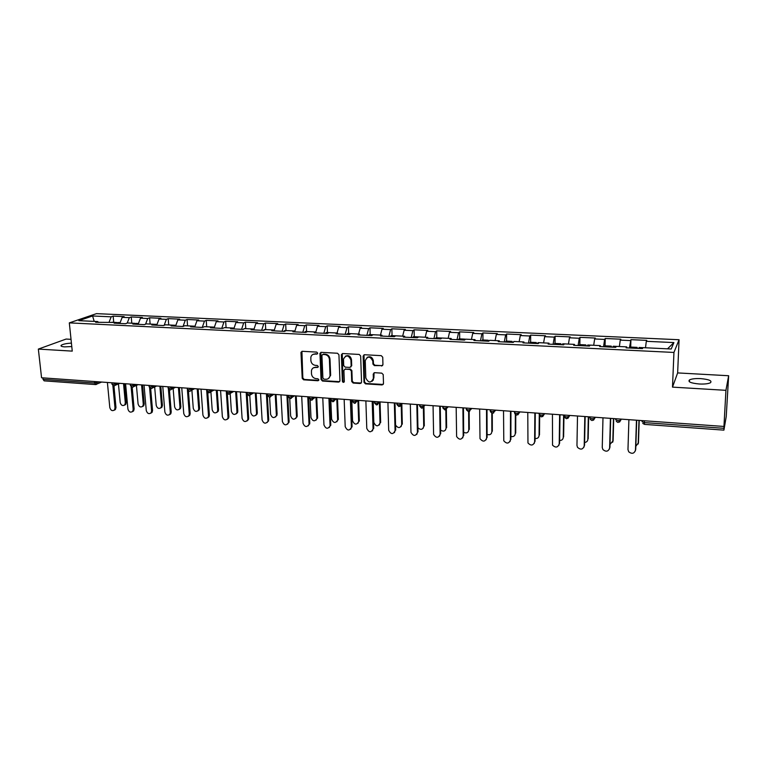 <?xml version="1.0" encoding="UTF-8"?>
<svg xmlns="http://www.w3.org/2000/svg" width="767" height="767" viewBox="0 0 767 767"><rect width="100%" height="100%" fill="white"/><g stroke="black" fill="none" stroke-linecap="round" stroke-linejoin="round"><path stroke-width="1.15" d="M317.691 353.165L316.685 352.101L302.256 351.305L300.98 352.667L302.217 378.313L303.627 379.818L317.969 380.748L318.871 379.818L317.883 378.764L316.014 378.639C313.377 378.198 311.862 376.587 311.479 373.807L311.46 370.557C312.016 368.448 313.367 367.383 315.505 367.364L317.375 367.479L318.286 366.53L317.289 365.476L315.419 365.36C312.773 364.929 311.249 363.318 310.865 360.519L310.856 357.182C311.431 355.092 312.783 354.038 314.901 354.018L316.781 354.124L317.691 353.165M699.207 383.989C690.952 383.193 687.711 381.832 689.485 379.914C691.652 378.821 695.391 378.399 700.702 378.62C708.976 379.397 712.236 380.758 710.491 382.714C708.315 383.797 704.557 384.229 699.207 383.989M71.772 346.55L64.649 346.876C61.542 346.646 60.42 346.099 61.264 345.246C63.019 344.143 66.413 343.424 71.417 343.098M381.554 366.032L382.944 364.641L382.733 357.211L381.257 355.658L364.488 354.738L363.127 356.08L364.009 382.321L365.456 383.855L382.11 384.938L383.49 383.577L383.222 374.603L381.765 373.136L374.593 372.695L373.222 374.066L373.366 378.467C370.998 383.289 368.486 383.136 365.821 377.987L365.255 360.663C367.623 355.859 370.145 356.003 372.82 361.104L372.915 364.085L374.373 365.61L382.628 365.581M672.496 387.124L725.937 390.326L723.952 426.452L41.562 377.767L38.35 349.09L72.251 351.123L69.318 322.878L673.944 352.446L672.496 387.124L677.644 372.915L679.063 339.733L673.944 352.446M338.937 354.776L337.49 353.251L321.239 352.35L319.954 353.395L321.066 379.531L322.485 381.046L338.63 382.1L339.954 380.94L338.937 354.776M342.696 353.539L359.205 354.44L360.663 355.984L361.554 382.206L360.202 383.51L353.165 383.049L351.717 381.525L351.334 370.979L349.886 369.445L345.236 369.167L343.904 370.365L344.316 381.582C343.654 382.723 343.012 382.637 342.389 381.343L341.363 354.728L342.696 353.539M679.063 339.733L96.45 313.645L69.318 322.878M637.415 348.381L637.109 347.374L630.685 347.058L630.934 339.666L629.41 347.997M630.934 339.666L646.792 340.385L646.303 341.315L673.905 342.571L671.211 349.004L642.976 347.652L642.458 348.63L626.131 347.844L626.697 346.876L616.332 346.377L615.728 347.336L599.679 346.569L600.331 345.61L590.149 345.121L589.459 346.07L573.668 345.313L574.416 344.373L564.407 343.894L563.62 344.834L548.108 344.086L548.932 343.156L539.086 342.686L538.223 343.606L522.969 342.868L523.88 341.957L514.197 341.488L513.257 342.408L498.243 341.679L499.231 340.778L489.71 340.318L488.694 341.219L473.929 340.51L474.994 339.618L465.617 339.167L464.524 340.059L450.008 339.359L451.14 338.477L441.926 338.036L440.757 338.909L426.471 338.228L427.679 337.355L418.609 336.914L417.373 337.787L403.317 337.106L404.592 336.243L395.657 335.821L394.363 336.675L380.528 336.013L381.861 335.16L373.078 334.738L371.707 335.582L358.093 334.93L359.493 334.086L350.845 333.674L349.416 334.508L336.013 333.866L337.48 333.031L328.957 332.629L327.471 333.453L314.278 332.82L315.803 331.996L307.414 331.593L305.87 332.418L292.879 331.785L294.451 330.98L286.196 330.587L284.595 331.392L271.796 330.769L273.435 329.973L265.305 329.58L263.647 330.376L251.049 329.772L252.736 328.976L244.721 328.602L243.014 329.388L230.599 328.784L232.343 328.008L224.453 327.624L222.689 328.41L210.465 327.816L212.258 327.039L204.482 326.675L202.67 327.442L190.628 326.867L192.459 326.1L184.809 325.726L182.949 326.493L171.079 325.917L172.959 325.16L165.413 324.805L163.515 325.553L151.818 324.997L153.745 324.24L146.305 323.885L144.359 324.633L132.835 324.077L134.81 323.338L127.475 322.984L125.491 323.722L114.13 323.175L116.143 322.447L95.683 322.293L97.745 321.565L78.848 320.664L92.577 315.975L111.196 316.829L109.096 322.111M113.737 322.322L113.161 316.129L111.196 316.829M113.161 316.129L124.149 316.627L122.202 317.327L129.326 317.653L127.217 323.08M131.799 323.195L131.253 316.953L129.326 317.653M131.253 316.953L142.394 317.461L140.495 318.161L147.715 318.497L145.567 324.173M150.131 324.067L149.594 317.787L147.715 318.497M149.594 317.787L160.897 318.305L159.037 319.014L166.362 319.35L164.167 325.294M168.711 324.959L168.203 318.631L166.362 319.35M168.203 318.631L179.67 319.158L177.848 319.877L185.278 320.213L183.045 326.454M187.56 325.86L187.081 319.494L185.278 320.213M187.081 319.494L198.711 320.021L196.937 320.75L204.473 321.095L202.267 327.423M206.687 326.771L206.227 320.366L204.473 321.095M206.227 320.366L218.029 320.903L216.304 321.632L223.945 321.987L221.788 328.362M226.083 327.701L225.651 321.248L223.945 321.987M225.651 321.248L237.626 321.785L235.948 322.533L243.705 322.888L241.595 329.321M245.766 328.64L245.363 322.14L243.705 322.888M245.363 322.14L257.511 322.696L255.881 323.444L263.762 323.808L261.691 330.289M265.737 329.599L265.372 323.051L263.762 323.808M265.372 323.051L277.692 323.607L276.12 324.374L284.116 324.738L282.103 331.267M286.014 330.567L285.669 323.971L284.116 324.738M285.669 323.971L298.181 324.546L296.656 325.313L304.767 325.678L302.812 332.264M306.589 331.555L306.273 324.911L304.767 325.678M306.273 324.911L318.976 325.486L317.5 326.263L325.735 326.646L323.837 333.281M327.471 332.552L327.193 325.86L325.735 326.646M327.193 325.86L340.078 326.445L338.669 327.231L347.029 327.614L345.179 334.307M348.669 333.568L348.419 326.828L347.029 327.614M348.419 326.828L361.506 327.423L360.154 328.218L368.649 328.602L366.856 335.352M370.193 334.594L369.982 327.806L368.649 328.602M369.982 327.806L383.27 328.41L381.976 329.216L390.595 329.609L388.869 336.416M392.052 335.649L391.87 328.803L390.595 329.609M391.87 328.803L405.369 329.417L404.132 330.232L412.895 330.635L411.227 337.49M414.247 336.703L414.103 329.81L412.895 330.635M414.103 329.81L427.813 330.433L426.644 331.258L435.541 331.67L433.94 338.583M436.787 337.787L436.682 330.836L435.541 331.67M436.682 330.836L450.613 331.469L449.5 332.303L458.541 332.715L457.017 339.695M459.692 338.88L459.625 331.881L458.541 332.715M459.625 331.881L473.766 332.523L472.731 333.367L481.916 333.789L480.458 340.826M482.951 339.992L482.922 332.936L481.916 333.789M482.922 332.936L497.294 333.597L496.335 334.45L505.664 334.872L504.274 341.967M506.594 341.123L506.603 334.019L505.664 334.872M506.603 334.019L521.205 334.68L520.314 335.543L529.796 335.984L528.492 343.137M530.611 342.274L530.659 335.112L529.796 335.984M530.659 335.112L545.51 335.783L544.695 336.665L554.33 337.106L553.093 344.325M555.02 343.443L555.116 336.224L554.33 337.106M555.116 336.224L570.207 336.905L569.469 337.796L579.267 338.247L578.117 345.524M579.833 344.632L579.977 337.355L579.267 338.247M579.977 337.355L595.307 338.046L594.655 338.947L604.617 339.407L603.552 346.751M605.058 345.84L605.24 338.496L604.617 339.407M605.24 338.496L620.839 339.206L620.263 340.117L630.397 340.586M626.831 347.873L626.697 346.876M620.263 340.117L619.381 346.521L613.236 346.224L612.775 347.202M600.503 346.607L600.331 345.61M594.655 338.947L593.696 345.294L587.771 345.006L587.263 345.965M574.627 345.361L574.416 344.373M569.469 337.796L568.443 344.086L562.738 343.808L562.163 344.757M549.172 344.134L548.932 343.156M544.695 336.665L543.592 342.897L538.108 342.628L537.475 343.568M524.149 342.926L523.88 341.957M520.314 335.543L519.154 341.727L513.871 341.468L513.19 342.398M499.538 341.746L499.231 340.778M496.335 334.45L495.108 340.577L490.008 340.337M475.319 340.577L474.994 339.618M472.731 333.367L471.446 339.445L466.537 339.215M451.504 339.426L451.14 338.477M449.5 332.303L448.158 338.333L443.441 338.103M428.072 338.305L427.679 337.355M426.644 331.258L425.234 337.231L420.7 337.02M405.005 337.192L404.592 336.243M404.132 330.232L402.665 336.157L398.313 335.946M382.311 336.099L381.861 335.16M381.976 329.216L380.451 335.093M359.963 335.016L359.493 334.086M360.154 328.218L358.582 334.048L354.68 333.856M337.969 333.961L337.48 333.031M338.669 327.231L337.049 333.012L333.309 332.83M316.32 332.916L315.803 331.996L312.14 331.823M317.5 326.263L315.822 332.034M294.998 331.89L294.451 330.98M296.656 325.313L294.777 331.526M274.001 330.874L273.435 329.973M276.12 324.374L274.087 330.884M253.321 329.887L252.736 328.976M255.881 323.444L253.8 329.906M232.947 328.899L232.343 328.008M235.948 322.533L233.81 328.947M212.881 327.931L212.258 327.039M216.304 321.632L214.118 327.998M193.111 326.982L192.459 326.1M196.937 320.75L194.713 327.058M173.63 326.042L172.959 325.16M177.848 319.877L175.576 326.138M154.426 325.122L153.745 324.24M159.037 319.014L156.727 325.227M135.51 324.211L134.81 323.338M140.495 318.161L138.137 324.336M116.862 323.31L116.143 322.447M122.202 317.327L119.805 323.453M42.866 377.863L43.038 379.349L94.552 383.049L94.399 381.544M95.539 384.574L44.15 380.854L43.038 379.349M98.473 322.428L97.745 321.565M92.577 315.975L94.207 321.392M71.024 339.33L66.106 339.062L38.35 349.09M725.937 390.326L728.65 375.734L726.234 416.519L723.933 430.019L723.952 426.452M728.65 375.734L677.644 372.915M646.303 341.315L645.498 347.777L639.112 347.47L638.729 348.448M673.905 342.571L667.511 348.832M317.519 353.769L313.022 354.373M313.55 367.748L318.123 367.115M301.93 351.334L302.821 377.939L304.231 379.444L318.736 380.365M320.855 352.389L321.641 379.157L323.06 380.672L339.666 381.669M322.83 354.459L321.91 355.418L322.897 378.083L323.895 379.147L325.87 379.272C328.18 379.243 329.561 378.064 330.031 375.744L329.407 359.445C329.024 356.626 327.499 354.996 324.815 354.565L322.667 354.459M328.554 378.457L330.596 375.37L330.625 374.603L330.059 374.977M323.406 354.114L325.4 354.22C328.065 354.651 329.599 356.272 329.983 359.09L330.625 374.603M344.767 369.224L350.442 369.08L351.88 370.614L352.264 381.141L353.702 382.666L361.267 383.049M342.264 353.587L342.945 380.969L344.182 382.014M350.931 359.991C348.534 354.996 346.051 354.709 343.491 359.109L343.712 365.61L345.16 367.144L349.819 367.422L351.152 366.175L350.931 359.991L351.487 359.627C350.548 356.003 348.506 354.862 345.351 356.224M350.835 367L351.152 366.051M351.487 359.627L351.708 365.686M367.067 357.422C370.26 355.974 372.35 357.077 373.347 360.749L373.443 363.721L374.9 365.245L382.071 365.658M372.216 381.266L373.366 378.467M374.047 372.772L373.884 378.083M364.009 354.795L364.536 381.937L365.984 383.471L383.212 384.459M118.454 383.931L120.189 402.541C121.119 405.407 122.643 406.203 124.753 404.918L125.318 402.943L126.267 402.474L125.702 404.449L124.561 405.12M117.217 322.667L116.181 322.485M125.318 402.943L123.545 383.615M117.974 322.533L116.651 323.06M126.267 402.474L124.551 383.692M107.399 382.465L109.806 407.584C110.755 410.498 112.298 411.313 114.436 410.009L115.002 408.006L115.98 407.526L115.414 409.53L114.245 410.201M113.938 385.906L115.98 407.526M112.883 385.6L115.002 408.006M136.43 385.427L138.079 403.95C139.048 406.893 140.61 407.67 142.767 406.27L143.285 404.353L144.215 403.883L143.697 405.801L142.518 406.529M135.404 323.549L134.608 323.329M143.285 404.353L141.579 384.909M136.171 323.396L135.126 323.722M144.215 403.883L142.557 384.976M154.666 386.961L156.219 405.379C157.235 408.399 158.846 409.156 161.022 407.632L161.501 405.791L162.403 405.312L161.933 407.152L160.725 407.967M161.501 405.791L159.872 386.213M154.627 324.288L153.889 324.431M162.403 405.312L160.83 386.28M173.15 388.524L174.617 406.826C175.691 409.933 177.33 410.661 179.545 409.003L179.967 407.248L180.859 406.769L180.437 408.514L179.19 409.415M179.967 407.248L178.414 387.536M180.859 406.769L179.353 387.603M191.894 390.125L193.265 408.293C194.406 411.495 196.093 412.186 198.337 410.374L198.701 408.725L199.564 408.236L199.199 409.885L197.915 410.891M190.906 326.023L186.017 325.783M198.701 408.725L197.224 388.879M199.564 408.236L198.135 388.946M210.906 391.774L212.191 409.779C213.399 413.077 215.134 413.739 217.387 411.754L217.694 410.22L218.537 409.722L218.231 411.265L216.917 412.378M217.694 410.22L216.304 390.24M218.537 409.722L217.195 390.298M125.587 383.768L127.907 409.051C128.894 412.042 130.486 412.838 132.653 411.419L133.17 409.482L134.129 408.993L133.611 410.93L132.413 411.678M132.173 387.23L134.129 408.993M131.128 386.779L133.17 409.482M144.043 385.082L146.267 410.537C147.302 413.614 148.932 414.381 151.137 412.838L151.607 410.978L152.547 410.479L152.077 412.349L150.84 413.173M150.668 388.543L152.547 410.479M149.623 387.901L151.607 410.978M162.767 386.415L164.876 412.052C165.979 415.206 167.647 415.944 169.881 414.266L170.303 412.493L171.214 411.994L170.801 413.768L169.526 414.688M169.421 389.847L171.214 411.994M168.385 388.927L170.303 412.493M181.75 387.776L183.764 413.576C184.924 416.836 186.64 417.536 188.903 415.704L189.267 414.027L190.158 413.518L189.794 415.196L188.49 416.213M188.442 391.112L190.158 413.518M187.397 389.233L187.311 388.169L187.369 389.262L188.385 389.799L192.881 388.562M187.388 389.559L189.267 414.027M201.021 389.147L202.919 415.129C204.156 418.485 205.911 419.156 208.193 417.143L208.499 415.589L209.372 415.072L209.065 416.634L207.723 417.766M207.742 392.34L209.372 415.072M206.63 389.55L208.499 415.589M230.215 393.768L231.375 411.294C232.669 414.698 234.443 415.311 236.715 413.145L236.965 411.735L237.789 411.237L237.54 412.646L236.188 413.883M236.965 411.735L235.661 391.621M237.789 411.237L236.524 391.678M220.57 390.537L222.363 416.711C223.676 420.163 225.479 420.786 227.77 418.6L228.02 417.171L228.873 416.654L228.624 418.082L227.253 419.338M227.32 393.49L228.873 416.654M226.255 390.949L228.02 417.171M249.783 395.551L250.847 412.828C252.228 416.337 254.05 416.903 256.322 414.535L256.514 413.279L257.309 412.771L257.118 414.027L255.747 415.407M249.476 328.822L244.433 328.583L243.321 329.244M256.514 413.279L255.296 393.02M257.309 412.771L256.13 393.078M240.407 391.956L242.084 418.303C243.484 421.869 245.335 422.444 247.636 420.057L247.827 418.772L248.652 418.245L248.46 419.53L247.06 420.93M247.175 394.478L248.652 418.245M246.178 392.368L247.827 418.772M269.62 397.181L270.598 414.381C272.074 417.996 273.953 418.514 276.216 415.935L275.593 416.96M264.557 329.542L263.282 330.366M276.35 414.842L275.219 394.439M271.106 329.858L274.356 330.011M277.127 414.324L276.034 394.497M260.54 393.394L262.093 419.933C263.608 423.605 265.497 424.132 267.788 421.514L267.165 422.54M267.242 393.874L267.309 395.101M267.309 395.139L268.728 419.875M266.398 393.816L267.923 420.402M289.744 398.619L290.635 415.963C292.237 419.693 294.144 420.153 296.388 417.334L295.726 418.523M284.883 330.519L283.646 331.344M296.474 416.423L295.439 395.887M297.222 415.906L296.225 395.935M280.971 394.852L282.409 421.572C284.03 425.359 285.976 425.829 288.239 422.981L287.577 424.18M287.73 395.331L289.101 421.514M286.925 395.273L288.325 422.051M310.146 399.808L310.98 417.564C312.696 421.409 314.652 421.802 316.848 418.744L316.167 420.105M305.515 331.507L304.326 332.341M316.896 418.034L315.966 397.344M317.624 417.507L316.713 397.402M301.709 396.328L303.023 423.24C304.777 427.152 306.762 427.555 308.986 424.458L308.296 425.829M308.535 396.817L309.782 423.192M307.759 396.76L309.034 423.729M330.826 400.374L331.612 419.194C333.472 423.154 335.467 423.48 337.605 420.163L336.914 421.706M331.718 332.763L326.378 332.504L325.313 333.348M330.567 375.571L330.05 375.542M337.624 419.664L336.79 398.83M338.324 419.137L337.509 398.888M322.773 397.833L323.952 424.937C325.841 428.964 327.864 429.299 330.031 425.944L329.34 427.497M329.657 398.322L330.769 424.889M328.909 398.274L330.05 425.436M351.794 399.904L352.561 420.843C354.565 424.918 356.597 425.167 358.659 421.601L357.978 423.326M347.729 333.52L346.617 334.374M358.668 421.323L357.93 400.412M359.33 420.786L358.62 400.393M344.153 399.358L345.198 426.663C347.24 430.805 349.301 431.064 351.391 427.449L350.701 429.194M351.104 399.856L352.082 426.605M350.385 399.799L351.391 427.161M373.165 401.429L373.826 422.512C375.983 426.701 378.054 426.883 380.02 423.039L379.358 424.966M369.32 334.556L368.256 335.419M380.02 423L379.416 402.694M380.662 422.464L380.058 402.176M365.869 400.911L366.779 428.408C368.975 432.674 371.075 432.856 373.059 428.964L372.398 430.91M373.337 379.08L373.366 380.125M372.877 401.409L373.721 428.36M372.187 401.362L373.059 428.916M395.571 425.119C398.188 428.494 400.24 428.36 401.707 424.707L401.074 426.625M391.247 335.601L390.23 336.473M401.707 424.707L401.208 404.612M402.311 424.161L401.831 404.199M387.92 402.483L388.687 430.316C391.007 434.505 393.126 434.63 395.063 430.699L394.439 432.636M394.995 402.982L395.695 430.134M394.343 402.943L395.063 430.699M417.929 427.785C420.776 430.201 422.703 429.75 423.72 426.442L423.125 428.302M419.089 336.943L413.442 336.665L412.55 337.557M423.72 426.442L423.365 407.613M424.304 425.886L423.94 406.673M410.316 404.075L410.968 432.367C413.423 436.365 415.58 436.413 417.421 432.511L416.826 434.39M417.449 404.592L418.015 431.936M416.836 404.545L417.421 432.511M440.632 430.095C443.489 431.888 445.301 431.255 446.078 428.207L445.522 429.99M441.888 338.055L440.929 338.784M436.126 337.748L435.215 338.64M446.078 428.207L445.828 409.76M446.624 427.641L446.375 409.434M433.058 405.705L433.604 434.448C436.202 438.235 438.369 438.206 440.114 434.352L439.568 436.164M440.268 406.213L440.68 433.767M439.692 406.174L440.114 434.352M463.68 432.281C466.47 433.585 468.167 432.818 468.781 429.99L468.282 431.696M465.243 339.474L464.773 339.119L463.977 340.03M459.107 338.851L458.244 339.752M468.781 429.99L468.637 411.62M469.299 429.424L469.155 411.543M456.173 407.354L456.614 436.548C459.328 440.143 461.513 440.028 463.182 436.222L462.674 437.947M463.45 407.871L463.709 435.627M462.913 407.833L463.182 436.222M487.093 434.39C489.768 435.282 491.35 434.429 491.848 431.811L491.388 433.422M488.857 341.075L488.205 340.241L487.467 341.162M482.443 339.973L481.638 340.884M491.848 431.811L491.8 413.231M492.328 431.227L492.289 413.336M479.663 409.032L480.008 438.666C482.827 442.07 485.032 441.878 486.614 438.12L486.153 439.75M487.007 409.549L487.112 437.526M486.508 409.511L486.614 438.12M510.889 436.452C513.42 437.008 514.878 436.068 515.271 433.652L514.878 435.157M512.653 342.379L512.02 341.382L511.34 342.312M506.162 341.104L505.415 342.024M515.271 433.652L515.338 414.525M515.721 433.067L515.779 414.842M503.526 410.728L503.785 440.814C506.699 444.016 508.904 443.767 510.419 440.047L510.017 441.571M510.947 411.256L510.88 439.443M510.486 411.227L510.419 440.047M535.069 438.484C537.418 438.743 538.76 437.756 539.076 435.531L538.731 436.912M536.795 343.539L536.229 342.542L535.596 343.482M530.265 342.255L529.575 343.194M539.076 435.531L539.268 415.072M539.479 434.937L539.661 415.877M527.782 412.464L527.955 442.971C530.946 445.991 533.17 445.675 534.618 442.013L534.273 443.412M535.28 412.991L535.04 441.399M534.858 412.962L534.618 442.013M559.632 440.488C561.799 440.488 563.007 439.472 563.256 437.43L562.978 438.686M561.339 344.719L560.83 343.721L560.255 344.671M554.762 343.434L554.129 344.373M563.256 437.43L563.601 415.014M563.63 436.835L563.966 415.043M552.441 414.218L552.528 445.157C555.596 448.005 557.82 447.621 559.21 444.007L558.922 445.263M560.006 414.755L559.594 443.384M559.632 414.736L559.21 444.007M584.617 442.463C586.563 442.252 587.637 441.217 587.838 439.366L587.618 440.459M586.276 345.917L585.835 344.92L585.317 345.879M579.66 344.623L579.095 345.572M587.838 439.366L588.318 416.778M588.174 438.762L588.644 416.797M577.503 416.011L576.957 445.445L577.503 447.353C580.629 450.037 582.862 449.596 584.205 446.03L583.984 447.132M585.144 416.548L584.55 445.397M584.809 416.529L584.205 446.03M610.014 444.4L613.111 440.718L612.651 442.262M611.635 347.144L611.261 346.138L610.8 347.106M604.981 345.831L604.473 346.799M612.814 441.332L613.447 418.571M613.111 440.718L613.725 418.59M602.987 417.823L602.248 447.497L602.9 449.567C606.083 452.108 608.327 451.619 609.621 448.091L609.458 449.021M610.705 418.379L609.928 447.449M610.417 418.36L609.621 448.091M635.833 446.308L638.46 442.712L638.096 444.064M637.109 347.374L636.715 348.352M630.685 347.058L630.282 348.045M638.211 443.336L638.988 420.393M638.46 442.712L639.218 420.412M628.902 419.674L627.972 449.577L628.719 451.811C631.95 454.208 634.204 453.671 635.469 450.181L635.354 450.919M636.706 420.23L635.728 449.529M636.466 420.211L635.469 450.181M95.923 384.516L94.552 383.049L99.221 381.88M644.433 420.786L644.376 422.598L723.943 428.322M642.132 420.623L642.094 421.706L644.376 422.598L644.501 424.381L723.895 430.134M97.38 381.755L96.364 384.478M115.616 383.049L115.702 383.97L112.778 384.363L111.915 383.874L111.809 382.781M114.58 385.791L115.702 383.97L117.418 383.184M134.11 384.372L134.196 385.293L135.884 384.497M152.882 385.715L152.959 386.635L154.608 385.839M171.923 387.067L172 388.006L173.61 387.191M191.242 388.447L191.041 390.576L190.13 391.256M210.839 389.847L210.906 390.796L212.44 389.962M230.742 391.266L230.8 392.215L232.286 391.381M250.934 392.704L250.991 393.663L252.439 392.819M271.432 394.171L271.489 395.139L272.889 394.276M292.237 395.657L292.294 396.625L293.646 395.753M313.367 397.162L313.415 398.14L314.719 397.258M334.824 398.696L334.863 399.684L336.119 398.782M356.617 400.249L356.655 401.246L357.853 400.336M377.489 404.765L378.745 401.831L378.773 402.828L375.859 403.289L374.497 402.522L374.459 401.524M376.492 404.947L379.924 401.908M401.227 403.432L401.256 404.439L398.341 404.909L396.903 404.132L396.875 403.116M399.962 406.376L402.349 403.509M419.712 406.184L421.687 408.226L424.046 406.107L421.179 406.548L419.664 405.762L419.645 404.746M424.065 405.062L424.084 406.079L425.119 405.139M444.889 409.904L447.228 407.785L444.381 408.217L442.799 407.421L442.78 406.395M447.276 406.711L447.286 407.737L448.264 406.788M468.426 411.611L470.785 409.492L467.966 409.914L466.298 409.108L466.288 408.073M470.852 408.399L470.861 409.434L471.782 408.466M492.356 413.346L494.734 411.227L491.925 411.639L490.19 410.815L490.18 409.779M494.82 410.105L494.82 411.15L495.674 410.172M516.67 415.11L519.077 412.991L516.287 413.394L514.465 412.56L514.465 411.515M519.182 411.85L519.182 412.895L519.968 411.898M541.387 416.903L543.822 414.784L541.051 415.168L539.143 414.324L539.153 413.269M543.947 413.614L543.937 414.669L544.656 413.662M566.516 418.724L568.98 416.606L566.238 416.98L564.244 416.126L564.253 415.062M569.133 415.407L569.114 416.471L569.766 415.455M590.235 419.424L592.057 420.575L594.569 418.456L591.836 418.82L589.756 417.957L589.775 416.884M594.732 417.238L594.713 418.312L595.288 417.277M616.265 421.39L618.049 422.464L620.599 420.335L617.886 420.7L615.7 419.817L615.738 418.734M620.781 419.098L620.743 420.182L621.251 419.127M133.065 387.134L134.196 385.293L131.272 385.696L130.38 385.187L130.285 384.104M151.808 388.486L152.959 386.635L150.035 387.047L149.114 386.52L149.019 385.437M170.83 389.857L172 388.006L169.076 388.409L168.117 387.862L168.031 386.789M209.717 392.666L210.906 390.796L207.991 391.208L206.965 390.624L206.889 389.569M229.592 394.104L230.8 392.215L227.876 392.646L226.821 392.033L226.744 390.978M249.764 395.561L250.991 393.663L248.067 394.094L246.974 393.471L246.907 392.416M270.252 397.038L271.489 395.139L268.565 395.571L267.424 394.919L267.367 393.883M291.038 398.533L292.294 396.625L289.37 397.066L288.191 396.395L288.133 395.36M312.159 400.058L313.415 398.14L310.491 398.581L309.274 397.891L309.226 396.865M333.597 401.601L334.863 399.684L331.948 400.125L330.682 399.406L330.635 398.399M355.37 403.174L356.655 401.246L353.731 401.697L352.417 400.949L352.379 399.943M401.208 403.432L401.256 404.439L398.926 406.577M422.79 408.025L424.026 405.053M445.982 409.683L447.219 406.711M469.557 411.38L470.785 408.389M493.526 413.097L494.734 410.105M517.888 414.842L519.182 412.895L519.077 411.841M542.653 416.615L543.937 414.669L543.832 413.605M567.839 418.408L569.114 416.471L568.999 415.398M593.457 420.239L594.713 418.312L594.598 417.229M619.515 422.09L620.743 420.182L620.628 419.089M315.496 353.673L314.901 354.018M317.96 367.115L317.375 367.479M316.09 367.01L315.505 367.364M318.545 380.374L317.969 380.748M304.231 379.444L303.627 379.818M302.821 377.939L302.217 378.313M301.584 352.331L300.98 352.667M317.365 353.779L316.781 354.124M339.196 381.726L338.63 382.1M323.06 380.672L322.485 381.046M321.641 379.157L321.066 379.531M320.51 353.376L319.925 353.721M329.983 359.09L329.407 359.445M325.4 354.22L324.815 354.565M360.739 383.126L360.202 383.51M353.702 382.666L353.165 383.049M352.264 381.141L351.717 381.525M351.88 370.614L351.334 370.979M350.442 369.08L349.886 369.445M345.783 368.802L345.236 369.167M342.945 380.969L342.389 381.343M341.919 354.565L341.363 354.91M374.9 365.245L374.373 365.61M372.915 364.085L373.443 363.721L372.915 364.057M373.347 360.806L372.82 361.171M373.75 373.692L373.222 374.066M382.618 384.555L382.11 384.938M365.984 383.471L365.456 383.855M364.536 381.937L364.009 382.321M363.663 355.773L363.127 356.118M689.485 379.914L689.399 381.774M61.264 345.246L61.37 346.253M101.656 382.062L95.597 384.583M111.934 384.171L113.737 385.897M119.738 383.347L113.804 385.897M130.4 385.494L132.202 387.239M138.07 384.66L132.279 387.239M149.134 386.836L150.946 388.591M156.66 385.983L151.013 388.601M168.136 388.198L169.958 389.972M175.518 387.325L170.015 389.981M187.416 389.578L189.238 391.371M194.636 388.687L189.305 391.371M206.985 390.978L208.816 392.79M214.031 390.077L208.873 392.79M226.84 392.397L228.681 394.228M233.705 391.477L228.739 394.238M246.993 393.845L248.844 395.695M253.666 392.905L248.901 395.695M267.443 395.302L269.361 397.181L273.915 394.343M288.21 396.788L290.079 398.677M294.47 395.81L290.137 398.687M309.293 398.303L311.229 400.211L315.323 397.306M330.692 399.828L332.648 401.764L336.502 398.811M352.427 401.381L354.354 403.337M358.016 400.345L354.402 403.346M374.507 402.963L376.444 404.947M396.932 404.564L398.888 406.568M442.875 407.986L444.86 409.904M466.432 409.846L468.397 411.611M490.381 411.726L492.318 413.346M514.724 413.624L516.642 415.11M539.479 415.541L541.358 416.903M564.646 417.469L566.497 418.724M642.736 423.384L644.491 424.372M301.623 351.89L301.019 352.235M320.529 353.06L319.954 353.395M330.596 375.37L330.031 375.744M351.708 365.811L351.152 366.175M341.929 354.383L341.363 354.728M373.347 360.749L372.82 361.104M363.663 355.725L363.127 356.08M125.702 404.449L124.753 404.918M116.479 322.456L112.03 322.245M120.122 322.629L117.869 322.523M114.436 410.009L115.414 409.53M143.697 405.801L142.767 406.27M134.656 323.329L130.141 323.108M138.453 323.511L136.066 323.396M161.933 407.152L161.022 407.632M153.093 324.211L148.52 323.99M157.034 324.403L154.522 324.278M180.437 408.514L179.545 409.003M171.789 325.103L167.148 324.882M175.883 325.304L173.246 325.17M199.199 409.885L198.337 410.374M195.01 326.215L192.229 326.08M218.231 411.265L217.387 411.754M210.005 326.934L205.23 326.704M214.415 327.145L211.5 327.001M132.653 411.419L133.611 410.93M151.137 412.838L152.077 412.349M169.881 414.266L170.801 413.768M188.903 415.704L189.794 415.196M208.193 417.143L209.065 416.634M237.54 412.646L236.715 413.145M229.534 327.864L224.683 327.634M234.098 328.084L231.049 327.94M227.77 418.6L228.624 418.082M257.118 414.027L256.322 414.535M254.078 329.043L250.886 328.89M247.636 420.057L248.46 419.53M276.983 415.426L276.216 415.935M269.447 329.781L264.462 329.542M267.788 421.514L268.584 420.987M297.136 416.817L296.388 417.334M289.859 330.75L284.797 330.51M294.94 330.999L291.441 330.826M288.239 422.981L289.006 422.444M317.567 418.226L316.848 418.744M310.568 331.747L305.429 331.497M308.986 424.458L309.724 423.921M338.305 419.635L337.605 420.163M330.031 425.944L330.75 425.397M359.33 421.064L358.659 421.601M352.945 333.77L347.652 333.52M351.391 427.449L352.082 426.893M380.662 422.502L380.02 423.039M374.622 334.815L369.243 334.556M380.461 335.093L376.3 334.891M373.059 428.964L373.721 428.398M396.635 335.86L391.17 335.601M441.696 338.017L436.059 337.748M464.773 339.119L459.04 338.851M488.205 340.241L482.385 339.963M512.02 341.382L506.115 341.104M536.229 342.542L530.218 342.255M560.83 343.721L554.723 343.424M585.835 344.92L579.622 344.623M611.261 346.138L604.942 345.831"/></g></svg>
